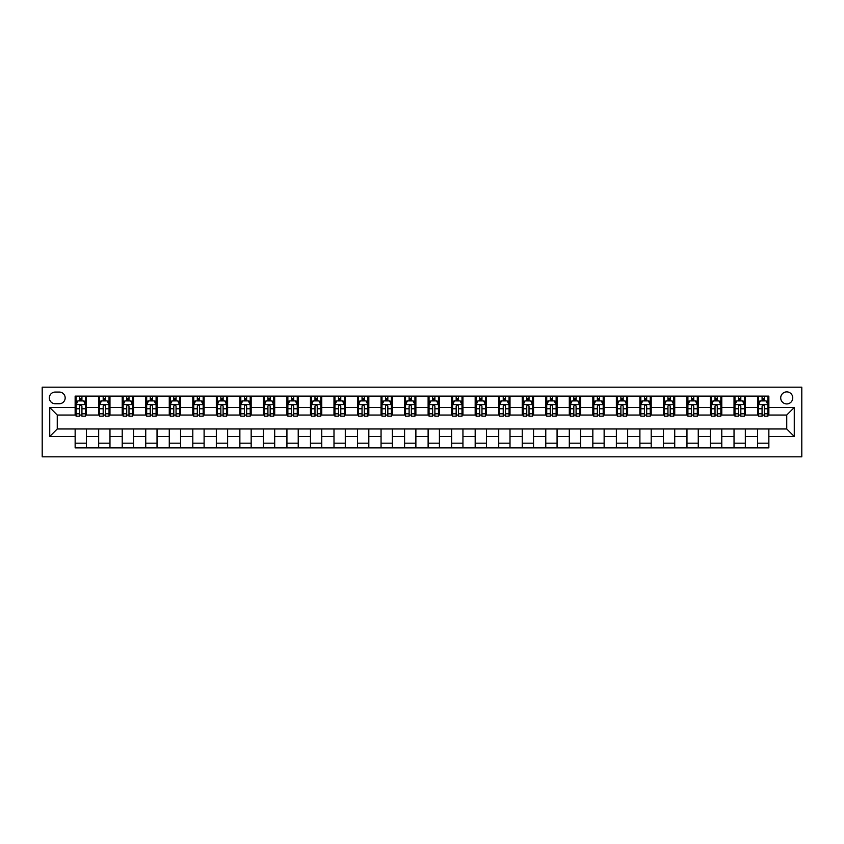 <?xml version="1.0" encoding="UTF-8"?>
<svg xmlns="http://www.w3.org/2000/svg" width="844" height="844" viewBox="0 0 844 844"><rect width="100%" height="100%" fill="white"/><g stroke="black" fill="none" stroke-linecap="round" stroke-linejoin="round"><path stroke-width="1.27" d="M786.735 391.88A6.024 6.024 0 0 0 780.711 397.904A6.024 6.024 0 0 0 786.735 403.928A6.024 6.024 0 0 0 792.759 397.904A6.024 6.024 0 0 0 786.735 391.88M42.2 456.826L801.8 456.826L801.8 387.174L42.2 387.174L42.2 456.826M55.187 403.738L59.333 403.738A5.834 5.834 0 0 0 65.167 397.904A5.834 5.834 0 0 0 59.333 392.07L55.187 392.07A5.834 5.834 0 0 0 49.353 397.904A5.834 5.834 0 0 0 55.187 403.738M75.148 436.496L49.733 436.496L49.733 407.504L75.148 407.504L75.148 415.037L57.265 415.037L57.265 428.963L75.148 428.963L75.148 447.89L768.852 447.89L768.852 428.963L786.735 428.963L786.735 415.037L768.852 415.037L768.852 407.504L794.267 407.504L794.267 436.496L768.852 436.496M768.852 407.504L768.852 396.11L75.148 396.11L75.148 407.504M757.564 396.11L757.564 415.037L758.503 415.037M762.079 415.037L764.337 415.037M767.913 415.037L768.852 415.037M757.564 415.037L744.387 415.037M734.027 396.11L734.027 415.037L734.966 415.037M738.542 415.037L740.81 415.037M734.027 415.037L720.85 415.037M710.5 396.11L710.5 415.037L711.439 415.037M715.016 415.037L717.273 415.037M710.5 415.037L697.323 415.037M686.963 396.11L686.963 415.037L687.902 415.037M691.479 415.037L693.747 415.037M686.963 415.037L673.786 415.037M663.437 396.11L663.437 415.037L664.376 415.037M667.952 415.037L670.21 415.037M663.437 415.037L650.26 415.037M639.9 396.11L639.9 415.037L640.839 415.037M644.426 415.037L646.683 415.037M639.9 415.037L626.723 415.037M616.373 396.11L616.373 415.037L617.312 415.037M620.889 415.037L623.146 415.037M616.373 415.037L603.196 415.037M592.836 396.11L592.836 415.037L593.786 415.037M597.362 415.037L599.62 415.037M592.836 415.037L579.659 415.037M569.31 396.11L569.31 415.037L570.249 415.037M573.825 415.037L576.083 415.037M569.31 415.037L556.133 415.037M545.773 396.11L545.773 415.037L546.722 415.037M550.299 415.037L552.556 415.037M545.773 415.037L532.596 415.037M522.246 396.11L522.246 415.037L523.185 415.037M526.761 415.037L529.019 415.037M522.246 415.037L509.069 415.037M498.709 396.11L498.709 415.037L499.659 415.037M503.235 415.037L505.493 415.037M498.709 415.037L485.532 415.037M475.183 396.11L475.183 415.037L476.121 415.037M479.698 415.037L481.956 415.037M475.183 415.037L462.006 415.037M451.645 396.11L451.645 415.037L452.595 415.037M456.171 415.037L458.429 415.037M451.645 415.037L438.469 415.037M428.119 396.11L428.119 415.037L429.058 415.037M432.634 415.037L434.892 415.037M428.119 415.037L414.942 415.037M404.582 396.11L404.582 415.037L405.531 415.037M409.108 415.037L411.366 415.037M404.582 415.037L391.405 415.037M381.055 396.11L381.055 415.037L381.994 415.037M385.571 415.037L387.829 415.037M381.055 415.037L367.878 415.037M357.518 396.11L357.518 415.037L358.468 415.037M362.044 415.037L364.302 415.037M357.518 415.037L344.341 415.037M333.992 396.11L333.992 415.037L334.931 415.037M338.507 415.037L340.765 415.037M333.992 415.037L320.815 415.037M310.465 396.11L310.465 415.037L311.404 415.037M314.981 415.037L317.238 415.037M310.465 415.037L297.278 415.037M286.928 396.11L286.928 415.037L287.867 415.037M291.444 415.037L293.701 415.037M286.928 415.037L273.751 415.037M263.402 396.11L263.402 415.037L264.341 415.037M267.917 415.037L270.175 415.037M263.402 415.037L250.214 415.037M239.865 396.11L239.865 415.037L240.804 415.037M244.38 415.037L246.638 415.037M239.865 415.037L226.688 415.037M216.338 396.11L216.338 415.037L217.277 415.037M220.854 415.037L223.111 415.037M216.338 415.037L203.161 415.037M192.801 396.11L192.801 415.037L193.74 415.037M197.317 415.037L199.574 415.037M192.801 415.037L179.624 415.037M169.275 396.11L169.275 415.037L170.214 415.037M173.79 415.037L176.048 415.037M169.275 415.037L156.098 415.037M145.738 396.11L145.738 415.037L146.677 415.037M150.253 415.037L152.521 415.037M145.738 415.037L132.561 415.037M122.211 396.11L122.211 415.037L123.15 415.037M126.727 415.037L128.984 415.037M122.211 415.037L109.034 415.037M98.674 396.11L98.674 415.037L99.613 415.037M103.19 415.037L105.458 415.037M98.674 415.037L85.497 415.037M75.148 415.037L76.087 415.037M79.663 415.037L81.921 415.037M75.148 428.963L86.436 428.963L86.436 447.89M768.852 428.963L86.436 428.963M86.436 396.11L86.436 415.037M75.148 400.826L76.087 400.826M79.663 400.826L81.921 400.826M85.497 400.826L86.436 400.826M75.148 443.174L86.436 443.174M98.674 428.963L98.674 447.89M109.973 396.11L109.973 415.037M98.674 400.826L99.613 400.826M103.19 400.826L105.458 400.826M109.034 400.826L109.973 400.826M109.973 428.963L109.973 447.89M98.674 443.174L109.973 443.174M122.211 428.963L122.211 447.89M133.5 428.963L133.5 447.89M122.211 443.174L133.5 443.174M133.5 396.11L133.5 415.037M122.211 400.826L123.15 400.826M126.727 400.826L128.984 400.826M132.561 400.826L133.5 400.826M145.738 428.963L145.738 447.89M157.037 428.963L157.037 447.89M145.738 443.174L157.037 443.174M157.037 396.11L157.037 415.037M145.738 400.826L146.677 400.826M150.253 400.826L152.521 400.826M156.098 400.826L157.037 400.826M169.275 428.963L169.275 447.89M180.563 428.963L180.563 447.89M169.275 443.174L180.563 443.174M180.563 396.11L180.563 415.037M169.275 400.826L170.214 400.826M173.79 400.826L176.048 400.826M179.624 400.826L180.563 400.826M192.801 428.963L192.801 447.89M204.1 428.963L204.1 447.89M192.801 443.174L204.1 443.174M204.1 396.11L204.1 415.037M192.801 400.826L193.74 400.826M197.317 400.826L199.574 400.826M203.161 400.826L204.1 400.826M216.338 428.963L216.338 447.89M227.627 428.963L227.627 447.89M216.338 443.174L227.627 443.174M227.627 396.11L227.627 415.037M216.338 400.826L217.277 400.826M220.854 400.826L223.111 400.826M226.688 400.826L227.627 400.826M239.865 428.963L239.865 447.89M251.164 428.963L251.164 447.89M239.865 443.174L251.164 443.174M251.164 396.11L251.164 415.037M239.865 400.826L240.804 400.826M244.38 400.826L246.638 400.826M250.214 400.826L251.164 400.826M263.402 428.963L263.402 447.89M274.69 428.963L274.69 447.89M263.402 443.174L274.69 443.174M274.69 396.11L274.69 415.037M263.402 400.826L264.341 400.826M267.917 400.826L270.175 400.826M273.751 400.826L274.69 400.826M286.928 428.963L286.928 447.89M298.227 428.963L298.227 447.89M286.928 443.174L298.227 443.174M298.227 396.11L298.227 415.037M286.928 400.826L287.867 400.826M291.444 400.826L293.701 400.826M297.278 400.826L298.227 400.826M310.465 428.963L310.465 447.89M321.754 428.963L321.754 447.89M310.465 443.174L321.754 443.174M321.754 396.11L321.754 415.037M310.465 400.826L311.404 400.826M314.981 400.826L317.238 400.826M320.815 400.826L321.754 400.826M333.992 428.963L333.992 447.89M345.291 428.963L345.291 447.89M333.992 443.174L345.291 443.174M345.291 396.11L345.291 415.037M333.992 400.826L334.931 400.826M338.507 400.826L340.765 400.826M344.341 400.826L345.291 400.826M357.518 428.963L357.518 447.89M368.817 428.963L368.817 447.89M357.518 443.174L368.817 443.174M368.817 396.11L368.817 415.037M357.518 400.826L358.468 400.826M362.044 400.826L364.302 400.826M367.878 400.826L368.817 400.826M381.055 428.963L381.055 447.89M392.354 428.963L392.354 447.89M381.055 443.174L392.354 443.174M392.354 396.11L392.354 415.037M381.055 400.826L381.994 400.826M385.571 400.826L387.829 400.826M391.405 400.826L392.354 400.826M404.582 428.963L404.582 447.89M415.881 428.963L415.881 447.89M404.582 443.174L415.881 443.174M415.881 396.11L415.881 415.037M404.582 400.826L405.531 400.826M409.108 400.826L411.366 400.826M414.942 400.826L415.881 400.826M428.119 428.963L428.119 447.89M439.418 428.963L439.418 447.89M428.119 443.174L439.418 443.174M439.418 396.11L439.418 415.037M428.119 400.826L429.058 400.826M432.634 400.826L434.892 400.826M438.469 400.826L439.418 400.826M451.645 428.963L451.645 447.89M462.945 428.963L462.945 447.89M451.645 443.174L462.945 443.174M462.945 396.11L462.945 415.037M451.645 400.826L452.595 400.826M456.171 400.826L458.429 400.826M462.006 400.826L462.945 400.826M475.183 428.963L475.183 447.89M486.482 428.963L486.482 447.89M475.183 443.174L486.482 443.174M486.482 396.11L486.482 415.037M475.183 400.826L476.121 400.826M479.698 400.826L481.956 400.826M485.532 400.826L486.482 400.826M498.709 428.963L498.709 447.89M510.008 428.963L510.008 447.89M498.709 443.174L510.008 443.174M510.008 396.11L510.008 415.037M498.709 400.826L499.659 400.826M503.235 400.826L505.493 400.826M509.069 400.826L510.008 400.826M522.246 428.963L522.246 447.89M533.535 428.963L533.535 447.89M522.246 443.174L533.535 443.174M533.535 396.11L533.535 415.037M522.246 400.826L523.185 400.826M526.761 400.826L529.019 400.826M532.596 400.826L533.535 400.826M545.773 428.963L545.773 447.89M557.072 428.963L557.072 447.89M545.773 443.174L557.072 443.174M557.072 396.11L557.072 415.037M545.773 400.826L546.722 400.826M550.299 400.826L552.556 400.826M556.133 400.826L557.072 400.826M569.31 428.963L569.31 447.89M580.598 428.963L580.598 447.89M569.31 443.174L580.598 443.174M580.598 396.11L580.598 415.037M569.31 400.826L570.249 400.826M573.825 400.826L576.083 400.826M579.659 400.826L580.598 400.826M592.836 428.963L592.836 447.89M604.135 428.963L604.135 447.89M592.836 443.174L604.135 443.174M604.135 396.11L604.135 415.037M592.836 400.826L593.786 400.826M597.362 400.826L599.62 400.826M603.196 400.826L604.135 400.826M616.373 428.963L616.373 447.89M627.662 428.963L627.662 447.89M616.373 443.174L627.662 443.174M627.662 396.11L627.662 415.037M616.373 400.826L617.312 400.826M620.889 400.826L623.146 400.826M626.723 400.826L627.662 400.826M639.9 428.963L639.9 447.89M651.199 428.963L651.199 447.89M639.9 443.174L651.199 443.174M651.199 396.11L651.199 415.037M639.9 400.826L640.839 400.826M644.426 400.826L646.683 400.826M650.26 400.826L651.199 400.826M663.437 428.963L663.437 447.89M674.725 428.963L674.725 447.89M663.437 443.174L674.725 443.174M674.725 396.11L674.725 415.037M663.437 400.826L664.376 400.826M667.952 400.826L670.21 400.826M673.786 400.826L674.725 400.826M686.963 428.963L686.963 447.89M698.262 428.963L698.262 447.89M686.963 443.174L698.262 443.174M698.262 396.11L698.262 415.037M686.963 400.826L687.902 400.826M691.479 400.826L693.747 400.826M697.323 400.826L698.262 400.826M710.5 428.963L710.5 447.89M721.789 428.963L721.789 447.89M710.5 443.174L721.789 443.174M721.789 396.11L721.789 415.037M710.5 400.826L711.439 400.826M715.016 400.826L717.273 400.826M720.85 400.826L721.789 400.826M734.027 428.963L734.027 447.89M745.326 428.963L745.326 447.89M734.027 443.174L745.326 443.174M745.326 396.11L745.326 415.037M734.027 400.826L734.966 400.826M738.542 400.826L740.81 400.826M744.387 400.826L745.326 400.826M757.564 428.963L757.564 447.89M757.564 443.174L768.852 443.174M757.564 400.826L758.503 400.826M762.079 400.826L764.337 400.826M767.913 400.826L768.852 400.826M57.265 415.037L49.733 407.504M57.265 428.963L49.733 436.496M794.267 407.504L786.735 415.037M794.267 436.496L786.735 428.963M81.921 398.558L79.663 398.558M85.497 413.803L81.921 413.803L81.921 416.166L85.497 416.166L85.497 404.677L83.619 400.911L77.965 400.911L76.087 404.677L76.087 416.166L79.663 416.166L79.663 413.803L76.087 413.803M76.087 404.677L76.087 396.11M85.497 404.677L85.497 396.11M79.663 400.911L79.663 396.11M81.921 396.11L81.921 400.911M81.921 413.803L81.921 406.091C81.172 404.645 80.412 404.645 79.663 406.091L79.663 413.803M105.458 398.558L103.19 398.558M109.034 413.803L105.458 413.803L105.458 416.166L109.034 416.166L109.034 404.677L107.146 400.911L101.502 400.911L99.613 404.677L99.613 416.166L103.19 416.166L103.19 413.803L99.613 413.803M99.613 404.677L99.613 396.11M109.034 404.677L109.034 396.11M103.19 400.911L103.19 396.11M105.458 396.11L105.458 400.911M105.458 413.803L105.458 406.091C104.698 404.645 103.949 404.645 103.19 406.091L103.19 413.803M128.984 398.558L126.727 398.558M132.561 413.803L128.984 413.803L128.984 416.166L132.561 416.166L132.561 404.677L130.683 400.911L125.028 400.911L123.15 404.677L123.15 416.166L126.727 416.166L126.727 413.803L123.15 413.803M123.15 404.677L123.15 396.11M132.561 404.677L132.561 396.11M126.727 400.911L126.727 396.11M128.984 396.11L128.984 400.911M128.984 413.803L128.984 406.091C128.235 404.645 127.476 404.645 126.727 406.091L126.727 413.803M152.521 398.558L150.253 398.558M156.098 413.803L152.521 413.803L152.521 416.166L156.098 416.166L156.098 404.677L154.209 400.911L148.565 400.911L146.677 404.677L146.677 416.166L150.253 416.166L150.253 413.803L146.677 413.803M146.677 404.677L146.677 396.11M156.098 404.677L156.098 396.11M150.253 400.911L150.253 396.11M152.521 396.11L152.521 400.911M152.521 413.803L152.521 406.091C151.762 404.645 151.013 404.645 150.253 406.091L150.253 413.803M176.048 398.558L173.79 398.558M179.624 413.803L176.048 413.803L176.048 416.166L179.624 416.166L179.624 404.677L177.746 400.911L172.092 400.911L170.214 404.677L170.214 416.166L173.79 416.166L173.79 413.803L170.214 413.803M170.214 404.677L170.214 396.11M179.624 404.677L179.624 396.11M173.79 400.911L173.79 396.11M176.048 396.11L176.048 400.911M176.048 413.803L176.048 406.091C175.299 404.645 174.539 404.645 173.79 406.091L173.79 413.803M199.574 398.558L197.317 398.558M203.161 413.803L199.574 413.803L199.574 416.166L203.161 416.166L203.161 404.677L201.273 400.911L195.629 400.911L193.74 404.677L193.74 416.166L197.317 416.166L197.317 413.803L193.74 413.803M193.74 404.677L193.74 396.11M203.161 404.677L203.161 396.11M197.317 400.911L197.317 396.11M199.574 396.11L199.574 400.911M199.574 413.803L199.574 406.091C198.825 404.645 198.076 404.645 197.317 406.091L197.317 413.803M223.111 398.558L220.854 398.558M226.688 413.803L223.111 413.803L223.111 416.166L226.688 416.166L226.688 404.677L224.81 400.911L219.155 400.911L217.277 404.677L217.277 416.166L220.854 416.166L220.854 413.803L217.277 413.803M217.277 404.677L217.277 396.11M226.688 404.677L226.688 396.11M220.854 400.911L220.854 396.11M223.111 396.11L223.111 400.911M223.111 413.803L223.111 406.091C222.362 404.645 221.603 404.645 220.854 406.091L220.854 413.803M246.638 398.558L244.38 398.558M250.214 413.803L246.638 413.803L246.638 416.166L250.214 416.166L250.214 404.677L248.336 400.911L242.692 400.911L240.804 404.677L240.804 416.166L244.38 416.166L244.38 413.803L240.804 413.803M240.804 404.677L240.804 396.11M250.214 404.677L250.214 396.11M244.38 400.911L244.38 396.11M246.638 396.11L246.638 400.911M246.638 413.803L246.638 406.091C245.889 404.645 245.14 404.645 244.38 406.091L244.38 413.803M270.175 398.558L267.917 398.558M273.751 413.803L270.175 413.803L270.175 416.166L273.751 416.166L273.751 404.677L271.873 400.911L266.219 400.911L264.341 404.677L264.341 416.166L267.917 416.166L267.917 413.803L264.341 413.803M264.341 404.677L264.341 396.11M273.751 404.677L273.751 396.11M267.917 400.911L267.917 396.11M270.175 396.11L270.175 400.911M270.175 413.803L270.175 406.091C269.426 404.645 268.666 404.645 267.917 406.091L267.917 413.803M293.701 398.558L291.444 398.558M297.278 413.803L293.701 413.803L293.701 416.166L297.278 416.166L297.278 404.677L295.4 400.911L289.756 400.911L287.867 404.677L287.867 416.166L291.444 416.166L291.444 413.803L287.867 413.803M287.867 404.677L287.867 396.11M297.278 404.677L297.278 396.11M291.444 400.911L291.444 396.11M293.701 396.11L293.701 400.911M293.701 413.803L293.701 406.091C292.952 404.645 292.203 404.645 291.444 406.091L291.444 413.803M317.238 398.558L314.981 398.558M320.815 413.803L317.238 413.803L317.238 416.166L320.815 416.166L320.815 404.677L318.926 400.911L313.282 400.911L311.404 404.677L311.404 416.166L314.981 416.166L314.981 413.803L311.404 413.803M311.404 404.677L311.404 396.11M320.815 404.677L320.815 396.11M314.981 400.911L314.981 396.11M317.238 396.11L317.238 400.911M317.238 413.803L317.238 406.091C316.489 404.645 315.73 404.645 314.981 406.091L314.981 413.803M340.765 398.558L338.507 398.558M344.341 413.803L340.765 413.803L340.765 416.166L344.341 416.166L344.341 404.677L342.464 400.911L336.819 400.911L334.931 404.677L334.931 416.166L338.507 416.166L338.507 413.803L334.931 413.803M334.931 404.677L334.931 396.11M344.341 404.677L344.341 396.11M338.507 400.911L338.507 396.11M340.765 396.11L340.765 400.911M340.765 413.803L340.765 406.091C340.016 404.645 339.267 404.645 338.507 406.091L338.507 413.803M364.302 398.558L362.044 398.558M367.878 413.803L364.302 413.803L364.302 416.166L367.878 416.166L367.878 404.677L365.99 400.911L360.346 400.911L358.468 404.677L358.468 416.166L362.044 416.166L362.044 413.803L358.468 413.803M358.468 404.677L358.468 396.11M367.878 404.677L367.878 396.11M362.044 400.911L362.044 396.11M364.302 396.11L364.302 400.911M364.302 413.803L364.302 406.091C363.553 404.645 362.793 404.645 362.044 406.091L362.044 413.803M387.829 398.558L385.571 398.558M391.405 413.803L387.829 413.803L387.829 416.166L391.405 416.166L391.405 404.677L389.527 400.911L383.883 400.911L381.994 404.677L381.994 416.166L385.571 416.166L385.571 413.803L381.994 413.803M381.994 404.677L381.994 396.11M391.405 404.677L391.405 396.11M385.571 400.911L385.571 396.11M387.829 396.11L387.829 400.911M387.829 413.803L387.829 406.091C387.079 404.645 386.33 404.645 385.571 406.091L385.571 413.803M411.366 398.558L409.108 398.558M414.942 413.803L411.366 413.803L411.366 416.166L414.942 416.166L414.942 404.677L413.054 400.911L407.409 400.911L405.531 404.677L405.531 416.166L409.108 416.166L409.108 413.803L405.531 413.803M405.531 404.677L405.531 396.11M414.942 404.677L414.942 396.11M409.108 400.911L409.108 396.11M411.366 396.11L411.366 400.911M411.366 413.803L411.366 406.091C410.617 404.645 409.857 404.645 409.108 406.091L409.108 413.803M434.892 398.558L432.634 398.558M438.469 413.803L434.892 413.803L434.892 416.166L438.469 416.166L438.469 404.677L436.591 400.911L430.946 400.911L429.058 404.677L429.058 416.166L432.634 416.166L432.634 413.803L429.058 413.803M429.058 404.677L429.058 396.11M438.469 404.677L438.469 396.11M432.634 400.911L432.634 396.11M434.892 396.11L434.892 400.911M434.892 413.803L434.892 406.091C434.143 404.645 433.394 404.645 432.634 406.091L432.634 413.803M458.429 398.558L456.171 398.558M462.006 413.803L458.429 413.803L458.429 416.166L462.006 416.166L462.006 404.677L460.117 400.911L454.473 400.911L452.595 404.677L452.595 416.166L456.171 416.166L456.171 413.803L452.595 413.803M452.595 404.677L452.595 396.11M462.006 404.677L462.006 396.11M456.171 400.911L456.171 396.11M458.429 396.11L458.429 400.911M458.429 413.803L458.429 406.091C457.68 404.645 456.921 404.645 456.171 406.091L456.171 413.803M481.956 398.558L479.698 398.558M485.532 413.803L481.956 413.803L481.956 416.166L485.532 416.166L485.532 404.677L483.654 400.911L478.01 400.911L476.121 404.677L476.121 416.166L479.698 416.166L479.698 413.803L476.121 413.803M476.121 404.677L476.121 396.11M485.532 404.677L485.532 396.11M479.698 400.911L479.698 396.11M481.956 396.11L481.956 400.911M481.956 413.803L481.956 406.091C481.207 404.645 480.458 404.645 479.698 406.091L479.698 413.803M505.493 398.558L503.235 398.558M509.069 413.803L505.493 413.803L505.493 416.166L509.069 416.166L509.069 404.677L507.181 400.911L501.536 400.911L499.659 404.677L499.659 416.166L503.235 416.166L503.235 413.803L499.659 413.803M499.659 404.677L499.659 396.11M509.069 404.677L509.069 396.11M503.235 400.911L503.235 396.11M505.493 396.11L505.493 400.911M505.493 413.803L505.493 406.091C504.733 404.645 503.984 404.645 503.235 406.091L503.235 413.803M529.019 398.558L526.761 398.558M532.596 413.803L529.019 413.803L529.019 416.166L532.596 416.166L532.596 404.677L530.718 400.911L525.073 400.911L523.185 404.677L523.185 416.166L526.761 416.166L526.761 413.803L523.185 413.803M523.185 404.677L523.185 396.11M532.596 404.677L532.596 396.11M526.761 400.911L526.761 396.11M529.019 396.11L529.019 400.911M529.019 413.803L529.019 406.091C528.27 404.645 527.521 404.645 526.761 406.091L526.761 413.803M552.556 398.558L550.299 398.558M556.133 413.803L552.556 413.803L552.556 416.166L556.133 416.166L556.133 404.677L554.244 400.911L548.6 400.911L546.722 404.677L546.722 416.166L550.299 416.166L550.299 413.803L546.722 413.803M546.722 404.677L546.722 396.11M556.133 404.677L556.133 396.11M550.299 400.911L550.299 396.11M552.556 396.11L552.556 400.911M552.556 413.803L552.556 406.091C551.797 404.645 551.048 404.645 550.299 406.091L550.299 413.803M576.083 398.558L573.825 398.558M579.659 413.803L576.083 413.803L576.083 416.166L579.659 416.166L579.659 404.677L577.781 400.911L572.126 400.911L570.249 404.677L570.249 416.166L573.825 416.166L573.825 413.803L570.249 413.803M570.249 404.677L570.249 396.11M579.659 404.677L579.659 396.11M573.825 400.911L573.825 396.11M576.083 396.11L576.083 400.911M576.083 413.803L576.083 406.091C575.334 404.645 574.585 404.645 573.825 406.091L573.825 413.803M599.62 398.558L597.362 398.558M603.196 413.803L599.62 413.803L599.62 416.166L603.196 416.166L603.196 404.677L601.308 400.911L595.664 400.911L593.786 404.677L593.786 416.166L597.362 416.166L597.362 413.803L593.786 413.803M593.786 404.677L593.786 396.11M603.196 404.677L603.196 396.11M597.362 400.911L597.362 396.11M599.62 396.11L599.62 400.911M599.62 413.803L599.62 406.091C598.86 404.645 598.111 404.645 597.362 406.091L597.362 413.803M623.146 398.558L620.889 398.558M626.723 413.803L623.146 413.803L623.146 416.166L626.723 416.166L626.723 404.677L624.845 400.911L619.19 400.911L617.312 404.677L617.312 416.166L620.889 416.166L620.889 413.803L617.312 413.803M617.312 404.677L617.312 396.11M626.723 404.677L626.723 396.11M620.889 400.911L620.889 396.11M623.146 396.11L623.146 400.911M623.146 413.803L623.146 406.091C622.397 404.645 621.648 404.645 620.889 406.091L620.889 413.803M646.683 398.558L644.426 398.558M650.26 413.803L646.683 413.803L646.683 416.166L650.26 416.166L650.26 404.677L648.371 400.911L642.727 400.911L640.839 404.677L640.839 416.166L644.426 416.166L644.426 413.803L640.839 413.803M640.839 404.677L640.839 396.11M650.26 404.677L650.26 396.11M644.426 400.911L644.426 396.11M646.683 396.11L646.683 400.911M646.683 413.803L646.683 406.091C645.924 404.645 645.175 404.645 644.426 406.091L644.426 413.803M670.21 398.558L667.952 398.558M673.786 413.803L670.21 413.803L670.21 416.166L673.786 416.166L673.786 404.677L671.908 400.911L666.254 400.911L664.376 404.677L664.376 416.166L667.952 416.166L667.952 413.803L664.376 413.803M664.376 404.677L664.376 396.11M673.786 404.677L673.786 396.11M667.952 400.911L667.952 396.11M670.21 396.11L670.21 400.911M670.21 413.803L670.21 406.091C669.461 404.645 668.701 404.645 667.952 406.091L667.952 413.803M693.747 398.558L691.479 398.558M697.323 413.803L693.747 413.803L693.747 416.166L697.323 416.166L697.323 404.677L695.435 400.911L689.791 400.911L687.902 404.677L687.902 416.166L691.479 416.166L691.479 413.803L687.902 413.803M687.902 404.677L687.902 396.11M697.323 404.677L697.323 396.11M691.479 400.911L691.479 396.11M693.747 396.11L693.747 400.911M693.747 413.803L693.747 406.091C692.987 404.645 692.238 404.645 691.479 406.091L691.479 413.803M717.273 398.558L715.016 398.558M720.85 413.803L717.273 413.803L717.273 416.166L720.85 416.166L720.85 404.677L718.972 400.911L713.317 400.911L711.439 404.677L711.439 416.166L715.016 416.166L715.016 413.803L711.439 413.803M711.439 404.677L711.439 396.11M720.85 404.677L720.85 396.11M715.016 400.911L715.016 396.11M717.273 396.11L717.273 400.911M717.273 413.803L717.273 406.091C716.524 404.645 715.765 404.645 715.016 406.091L715.016 413.803M740.81 398.558L738.542 398.558M744.387 413.803L740.81 413.803L740.81 416.166L744.387 416.166L744.387 404.677L742.498 400.911L736.854 400.911L734.966 404.677L734.966 416.166L738.542 416.166L738.542 413.803L734.966 413.803M734.966 404.677L734.966 396.11M744.387 404.677L744.387 396.11M738.542 400.911L738.542 396.11M740.81 396.11L740.81 400.911M740.81 413.803L740.81 406.091C740.051 404.645 739.302 404.645 738.542 406.091L738.542 413.803M764.337 398.558L762.079 398.558M767.913 413.803L764.337 413.803L764.337 416.166L767.913 416.166L767.913 404.677L766.035 400.911L760.381 400.911L758.503 404.677L758.503 416.166L762.079 416.166L762.079 413.803L758.503 413.803M758.503 404.677L758.503 396.11M767.913 404.677L767.913 396.11M762.079 400.911L762.079 396.11M764.337 396.11L764.337 400.911M764.337 413.803L764.337 406.091C763.588 404.645 762.828 404.645 762.079 406.091L762.079 413.803M98.674 436.496L86.436 436.496M98.674 407.504L86.436 407.504M122.211 407.504L109.973 407.504M122.211 436.496L109.973 436.496M145.738 407.504L133.5 407.504M145.738 436.496L133.5 436.496M169.275 407.504L157.037 407.504M169.275 436.496L157.037 436.496M192.801 407.504L180.563 407.504M192.801 436.496L180.563 436.496M216.338 407.504L204.1 407.504M216.338 436.496L204.1 436.496M239.865 407.504L227.627 407.504M239.865 436.496L227.627 436.496M263.402 407.504L251.164 407.504M263.402 436.496L251.164 436.496M286.928 407.504L274.69 407.504M286.928 436.496L274.69 436.496M310.465 407.504L298.227 407.504M310.465 436.496L298.227 436.496M333.992 407.504L321.754 407.504M333.992 436.496L321.754 436.496M357.518 407.504L345.291 407.504M357.518 436.496L345.291 436.496M381.055 407.504L368.817 407.504M381.055 436.496L368.817 436.496M404.582 407.504L392.354 407.504M404.582 436.496L392.354 436.496M428.119 407.504L415.881 407.504M428.119 436.496L415.881 436.496M451.645 407.504L439.418 407.504M451.645 436.496L439.418 436.496M475.183 407.504L462.945 407.504M475.183 436.496L462.945 436.496M498.709 407.504L486.482 407.504M498.709 436.496L486.482 436.496M522.246 407.504L510.008 407.504M522.246 436.496L510.008 436.496M545.773 407.504L533.535 407.504M545.773 436.496L533.535 436.496M569.31 407.504L557.072 407.504M569.31 436.496L557.072 436.496M592.836 407.504L580.598 407.504M592.836 436.496L580.598 436.496M616.373 407.504L604.135 407.504M616.373 436.496L604.135 436.496M639.9 407.504L627.662 407.504M639.9 436.496L627.662 436.496M663.437 407.504L651.199 407.504M663.437 436.496L651.199 436.496M686.963 407.504L674.725 407.504M686.963 436.496L674.725 436.496M710.5 407.504L698.262 407.504M710.5 436.496L698.262 436.496M734.027 407.504L721.789 407.504M734.027 436.496L721.789 436.496M757.564 407.504L745.326 407.504M757.564 436.496L745.326 436.496M85.455 404.582L76.129 404.582M76.087 401.143L77.859 401.143M83.725 401.143L85.497 401.143M79.663 408.76L76.087 408.76M85.497 408.76L81.921 408.76M81.921 399.761L79.663 399.761M108.981 404.582L99.666 404.582M99.613 401.143L101.385 401.143M107.262 401.143L109.034 401.143M103.19 408.76L99.613 408.76M109.034 408.76L105.458 408.76M105.458 399.761L103.19 399.761M132.519 404.582L123.192 404.582M123.15 401.143L124.923 401.143M130.788 401.143L132.561 401.143M126.727 408.76L123.15 408.76M132.561 408.76L128.984 408.76M128.984 399.761L126.727 399.761M156.045 404.582L146.729 404.582M146.677 401.143L148.449 401.143M154.325 401.143L156.098 401.143M150.253 408.76L146.677 408.76M156.098 408.76L152.521 408.76M152.521 399.761L150.253 399.761M179.582 404.582L170.256 404.582M170.214 401.143L171.986 401.143M177.852 401.143L179.624 401.143M173.79 408.76L170.214 408.76M179.624 408.76L176.048 408.76M176.048 399.761L173.79 399.761M203.109 404.582L193.793 404.582M193.74 401.143L195.513 401.143M201.389 401.143L203.161 401.143M197.317 408.76L193.74 408.76M203.161 408.76L199.574 408.76M199.574 399.761L197.317 399.761M226.646 404.582L217.319 404.582M217.277 401.143L219.05 401.143M224.915 401.143L226.688 401.143M220.854 408.76L217.277 408.76M226.688 408.76L223.111 408.76M223.111 399.761L220.854 399.761M250.172 404.582L240.857 404.582M240.804 401.143L242.576 401.143M248.452 401.143L250.214 401.143M244.38 408.76L240.804 408.76M250.214 408.76L246.638 408.76M246.638 399.761L244.38 399.761M273.699 404.582L264.383 404.582M264.341 401.143L266.103 401.143M271.979 401.143L273.751 401.143M267.917 408.76L264.341 408.76M273.751 408.76L270.175 408.76M270.175 399.761L267.917 399.761M297.236 404.582L287.92 404.582M287.867 401.143L289.64 401.143M295.516 401.143L297.278 401.143M291.444 408.76L287.867 408.76M297.278 408.76L293.701 408.76M293.701 399.761L291.444 399.761M320.762 404.582L311.447 404.582M311.404 401.143L313.166 401.143M319.043 401.143L320.815 401.143M314.981 408.76L311.404 408.76M320.815 408.76L317.238 408.76M317.238 399.761L314.981 399.761M344.299 404.582L334.984 404.582M334.931 401.143L336.703 401.143M342.58 401.143L344.341 401.143M338.507 408.76L334.931 408.76M344.341 408.76L340.765 408.76M340.765 399.761L338.507 399.761M367.826 404.582L358.51 404.582M358.468 401.143L360.23 401.143M366.106 401.143L367.878 401.143M362.044 408.76L358.468 408.76M367.878 408.76L364.302 408.76M364.302 399.761L362.044 399.761M391.363 404.582L382.047 404.582M381.994 401.143L383.767 401.143M389.643 401.143L391.405 401.143M385.571 408.76L381.994 408.76M391.405 408.76L387.829 408.76M387.829 399.761L385.571 399.761M414.889 404.582L405.574 404.582M405.531 401.143L407.293 401.143M413.17 401.143L414.942 401.143M409.108 408.76L405.531 408.76M414.942 408.76L411.366 408.76M411.366 399.761L409.108 399.761M438.426 404.582L429.111 404.582M429.058 401.143L430.83 401.143M436.707 401.143L438.469 401.143M432.634 408.76L429.058 408.76M438.469 408.76L434.892 408.76M434.892 399.761L432.634 399.761M461.953 404.582L452.637 404.582M452.595 401.143L454.357 401.143M460.233 401.143L462.006 401.143M456.171 408.76L452.595 408.76M462.006 408.76L458.429 408.76M458.429 399.761L456.171 399.761M485.49 404.582L476.174 404.582M476.121 401.143L477.894 401.143M483.77 401.143L485.532 401.143M479.698 408.76L476.121 408.76M485.532 408.76L481.956 408.76M481.956 399.761L479.698 399.761M509.016 404.582L499.701 404.582M499.659 401.143L501.42 401.143M507.297 401.143L509.069 401.143M503.235 408.76L499.659 408.76M509.069 408.76L505.493 408.76M505.493 399.761L503.235 399.761M532.553 404.582L523.238 404.582M523.185 401.143L524.957 401.143M530.834 401.143L532.596 401.143M526.761 408.76L523.185 408.76M532.596 408.76L529.019 408.76M529.019 399.761L526.761 399.761M556.08 404.582L546.764 404.582M546.722 401.143L548.484 401.143M554.36 401.143L556.133 401.143M550.299 408.76L546.722 408.76M556.133 408.76L552.556 408.76M552.556 399.761L550.299 399.761M579.617 404.582L570.301 404.582M570.249 401.143L572.021 401.143M577.897 401.143L579.659 401.143M573.825 408.76L570.249 408.76M579.659 408.76L576.083 408.76M576.083 399.761L573.825 399.761M603.144 404.582L593.828 404.582M593.786 401.143L595.548 401.143M601.424 401.143L603.196 401.143M597.362 408.76L593.786 408.76M603.196 408.76L599.62 408.76M599.62 399.761L597.362 399.761M626.681 404.582L617.354 404.582M617.312 401.143L619.085 401.143M624.95 401.143L626.723 401.143M620.889 408.76L617.312 408.76M626.723 408.76L623.146 408.76M623.146 399.761L620.889 399.761M650.207 404.582L640.891 404.582M640.839 401.143L642.611 401.143M648.487 401.143L650.26 401.143M644.426 408.76L640.839 408.76M650.26 408.76L646.683 408.76M646.683 399.761L644.426 399.761M673.744 404.582L664.418 404.582M664.376 401.143L666.148 401.143M672.014 401.143L673.786 401.143M667.952 408.76L664.376 408.76M673.786 408.76L670.21 408.76M670.21 399.761L667.952 399.761M697.271 404.582L687.955 404.582M687.902 401.143L689.675 401.143M695.551 401.143L697.323 401.143M691.479 408.76L687.902 408.76M697.323 408.76L693.747 408.76M693.747 399.761L691.479 399.761M720.808 404.582L711.481 404.582M711.439 401.143L713.212 401.143M719.077 401.143L720.85 401.143M715.016 408.76L711.439 408.76M720.85 408.76L717.273 408.76M717.273 399.761L715.016 399.761M744.334 404.582L735.019 404.582M734.966 401.143L736.738 401.143M742.614 401.143L744.387 401.143M738.542 408.76L734.966 408.76M744.387 408.76L740.81 408.76M740.81 399.761L738.542 399.761M767.871 404.582L758.545 404.582M758.503 401.143L760.275 401.143M766.141 401.143L767.913 401.143M762.079 408.76L758.503 408.76M767.913 408.76L764.337 408.76M764.337 399.761L762.079 399.761"/></g></svg>
